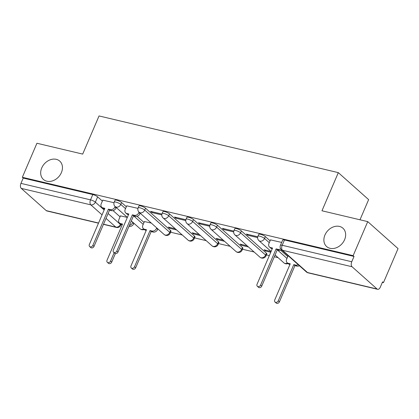 <?xml version="1.0" encoding="UTF-8"?>
<svg xmlns="http://www.w3.org/2000/svg" width="419" height="419" viewBox="0 0 419 419"><rect width="100%" height="100%" fill="white"/><g stroke="black" fill="none" stroke-linecap="round" stroke-linejoin="round"><path stroke-width="0.63" d="M61.399 172.602A12.271 9.658 131.7 0 1 43.408 179.442A12.271 9.658 131.7 0 1 41.738 167.946A12.271 9.658 131.7 0 1 59.728 161.106A12.271 9.658 131.7 0 1 61.399 172.602M344.596 239.694A12.271 9.658 131.7 0 1 326.605 246.534A12.271 9.658 131.7 0 1 324.935 235.038A12.271 9.658 131.7 0 1 342.925 228.198A12.271 9.658 131.7 0 1 344.596 239.694M126.339 206.761L121.589 202.539A3.834 0.927 -156.8 0 0 116.749 200.235A3.834 0.927 -156.8 0 0 114.995 200.298L114.188 202.178A3.834 0.927 23.2 0 1 115.943 202.115A3.834 0.927 23.2 0 1 120.782 204.42L125.532 208.641M170.559 230.476L145.55 208.212A3.834 0.927 -156.8 0 0 140.711 205.912A3.834 0.927 -156.8 0 0 138.951 205.975L138.144 207.855A3.834 0.927 23.2 0 1 139.904 207.793A3.834 0.927 23.2 0 1 144.744 210.097L169.753 232.356A3.834 0.927 23.2 0 1 170.208 233.142L171.015 231.262A3.834 0.927 -156.8 0 0 170.559 230.476L169.753 232.356A3.834 3.017 -48.3 0 1 165.217 235.054A3.834 3.017 -48.3 0 1 164.133 234.493A3.834 3.834 0 0 0 170.208 233.142M194.521 236.154L169.506 213.889A3.834 0.927 -156.8 0 0 164.667 211.59A3.834 0.927 -156.8 0 0 162.912 211.653L162.106 213.533A3.834 0.927 23.2 0 1 163.86 213.47A3.834 0.927 23.2 0 1 168.7 215.769L193.714 238.034A3.834 0.927 23.2 0 1 194.165 238.82L194.971 236.934A3.834 0.927 -156.8 0 0 194.521 236.154L193.714 238.034A3.834 3.017 -48.3 0 1 189.173 240.726A3.834 3.017 -48.3 0 1 188.094 240.171A3.834 3.834 0 0 0 194.165 238.82M218.477 241.826L193.463 219.566A3.834 0.927 -156.8 0 0 188.623 217.262A3.834 0.927 -156.8 0 0 186.869 217.325L186.062 219.21A3.834 0.927 23.2 0 1 187.817 219.147A3.834 0.927 23.2 0 1 192.656 221.447L217.671 243.711A3.834 0.927 23.2 0 1 218.126 244.492L218.933 242.611A3.834 0.927 -156.8 0 0 218.477 241.826L217.671 243.711A3.834 3.017 -48.3 0 1 213.135 246.403A3.834 3.017 -48.3 0 1 212.051 245.848A3.834 3.834 0 0 0 218.126 244.492M242.433 247.503L217.424 225.239A3.834 0.927 -156.8 0 0 212.585 222.939A3.834 0.927 -156.8 0 0 210.825 223.002L210.019 224.883A3.834 0.927 23.2 0 1 211.778 224.82A3.834 0.927 23.2 0 1 216.618 227.124L241.627 249.384A3.834 0.927 23.2 0 1 242.082 250.169L242.889 248.289A3.834 0.927 -156.8 0 0 242.433 247.503L241.627 249.384A3.834 3.017 -48.3 0 1 237.091 252.081A3.834 3.017 -48.3 0 1 236.007 251.526A3.834 3.834 0 0 0 242.082 250.169M266.395 253.181L241.381 230.916A3.834 0.927 -156.8 0 0 236.541 228.617A3.834 0.927 -156.8 0 0 234.787 228.68L233.98 230.56A3.834 0.927 23.2 0 1 235.735 230.497A3.834 0.927 23.2 0 1 240.574 232.796L265.588 255.061A3.834 0.927 23.2 0 1 266.039 255.847L266.845 253.961A3.834 0.927 -156.8 0 0 266.395 253.181L265.588 255.061A3.834 3.017 -48.3 0 1 261.047 257.753A3.834 3.017 -48.3 0 1 259.963 257.198A3.834 3.834 0 0 0 266.039 255.847M270.087 240.82L265.337 236.594A3.834 0.927 -156.8 0 0 260.498 234.294A3.834 0.927 -156.8 0 0 258.743 234.357L257.936 236.237A3.834 0.927 23.2 0 1 259.691 236.175A3.834 0.927 23.2 0 1 264.53 238.474L269.281 242.701M133.834 223.505L134.342 223.626M157.79 229.183L158.298 229.303M170.606 232.22L182.26 234.98M194.563 237.892L206.216 240.658M218.519 243.57L230.172 246.33M242.481 249.247L254.134 252.008M266.437 254.925L269.328 255.606M274.304 256.784L278.09 257.685M382.353 282.385L383.458 282.647L382.578 281.861L380.305 287.162A3.834 2.179 103.3 0 1 377.65 289.32A3.834 2.179 103.3 0 1 377.069 289.01L352.054 266.746L282.485 250.263L307.499 272.528L377.069 289.01M359.989 219.786L368.631 199.617L338.316 172.633L321.97 210.783L367.735 221.625L353.144 255.663L22.338 177.289L36.93 143.251L82.695 154.092L99.046 115.948L338.316 172.633M367.735 221.625L398.05 248.608L383.458 282.647M98.491 223.186L46.844 210.951A3.834 2.179 -76.7 0 1 46.263 210.637L21.254 188.377A3.834 2.179 -76.7 0 1 20.95 183.381L23.223 178.075L92.793 194.557A3.834 0.927 23.2 0 1 97.632 196.862L102.377 201.083M113.083 210.61L120.054 216.822M23.223 178.075L22.338 177.289M354.029 256.449L284.459 239.967A3.834 0.927 -156.8 0 0 282.699 240.029L280.426 245.335A3.834 0.927 23.2 0 1 282.186 245.272L351.756 261.755L354.029 256.449L353.144 255.663M351.756 261.755A3.834 2.179 103.3 0 0 352.054 266.746M281.673 242.428L270.491 239.872M257.753 236.761L246.382 234.064L247.708 235.248L248.043 234.457M271.103 251.468L264.059 249.797L265.384 250.981L265.725 250.19M233.797 231.084L222.426 228.386L223.751 229.57L224.086 228.784M247.152 245.791L240.103 244.125L241.428 245.304L241.763 244.518M209.84 225.406L198.465 222.714L199.79 223.893L200.13 223.107M223.191 240.118L216.141 238.448L217.471 239.626L217.807 238.84M185.879 219.729L174.508 217.037L175.833 218.215L176.169 217.43M199.234 234.441L192.185 232.77L193.51 233.949L193.85 233.163M161.923 214.057L150.552 211.359L151.877 212.543L152.212 211.752M175.278 228.764L168.228 227.093L169.554 228.276L169.889 227.491M137.966 208.379L126.742 205.818M151.317 223.086L144.419 221.551M137.039 216.288L144.016 222.494M280.788 250.347L287.764 256.554M114.005 202.702L102.786 200.141M169.554 228.276L176.603 229.942M193.51 233.949L200.56 235.619M217.471 239.626L224.516 241.297M241.428 245.304L248.477 246.974M265.384 250.981L270.768 252.254M114.188 202.178A3.834 3.834 0 0 0 115.162 206.557L127.355 217.409L120.463 215.874M247.708 235.248L257.627 237.594M223.751 229.57L233.671 231.922M199.79 223.893L209.715 226.244M175.833 218.215L185.753 220.567M151.877 212.543L161.797 214.889M270.527 239.783L268.967 243.429A3.834 3.017 -48.3 0 0 269.485 247.021A3.834 3.017 -48.3 0 0 270.569 247.577L272.57 248.053L257.062 284.229A2.205 1.734 -48.3 0 0 257.36 286.297A2.205 1.734 -48.3 0 0 260.592 285.067L276.1 248.891L278.096 249.363A3.834 3.017 -48.3 0 0 280.699 248.876M272.277 248.734L271.721 248.603A3.834 3.017 131.7 0 1 270.637 248.043L269.485 247.021M281.704 249.975A3.834 3.017 131.7 0 1 279.248 250.384L277.247 249.913L261.744 286.088A2.205 1.734 131.7 0 1 258.513 287.319L257.36 286.297M276.1 248.891L277.247 249.913M299.381 265.714A3.834 3.017 131.7 0 1 296.924 266.117L294.924 265.646L293.777 264.625L295.772 265.096A3.834 3.017 -48.3 0 0 298.234 264.688M288.131 255.695L286.643 259.162A3.834 3.017 -48.3 0 0 287.167 262.755A3.834 3.017 -48.3 0 0 288.246 263.31L290.247 263.787L274.738 299.962A2.205 1.734 -48.3 0 0 275.037 302.031A2.205 1.734 -48.3 0 0 278.268 300.8L293.777 264.625M294.924 265.646L279.421 301.821A2.205 1.734 131.7 0 1 276.189 303.052L275.037 302.031M289.953 264.468L289.398 264.337A3.834 3.017 131.7 0 1 288.314 263.781L287.167 262.755M126.779 205.729L125.218 209.374A3.834 3.017 -48.3 0 0 125.742 212.967A3.834 3.017 -48.3 0 0 126.821 213.522L128.822 213.994L113.313 250.174A2.205 1.734 -48.3 0 0 113.612 252.238A2.205 1.734 -48.3 0 0 116.843 251.012L132.352 214.832L134.347 215.303A3.834 3.017 -48.3 0 0 138.888 212.611L140.035 213.632A3.834 3.017 131.7 0 1 135.499 216.33L133.499 215.853L117.996 252.034A2.205 1.734 131.7 0 1 114.764 253.265L113.612 252.238M128.528 214.675L127.973 214.544A3.834 3.017 131.7 0 1 126.889 213.989L125.742 212.967M140.218 213.208L140.035 213.632M139.071 212.187L138.888 212.611M132.352 214.832L133.499 215.853M157.895 228.942L157.712 229.366A3.834 3.017 131.7 0 1 153.176 232.063L151.175 231.587L150.028 230.565L152.024 231.037A3.834 3.017 -48.3 0 0 156.565 228.345L156.748 227.92M144.455 221.462L142.895 225.108A3.834 3.017 -48.3 0 0 143.418 228.701A3.834 3.017 -48.3 0 0 144.497 229.256L146.498 229.727L130.99 265.908A2.205 1.734 -48.3 0 0 131.288 267.971A2.205 1.734 -48.3 0 0 134.525 266.746L150.028 230.565M151.175 231.587L135.672 267.767A2.205 1.734 131.7 0 1 132.441 268.998L131.288 267.971M146.205 230.408L145.65 230.277A3.834 3.017 131.7 0 1 144.565 229.722L143.418 228.701M102.823 200.052L101.262 203.697A3.834 3.017 -48.3 0 0 101.78 207.29A3.834 3.017 -48.3 0 0 102.865 207.845L104.86 208.322L89.357 244.497A2.205 1.734 -48.3 0 0 89.656 246.566A2.205 1.734 -48.3 0 0 92.887 245.335L108.395 209.154L110.391 209.631A3.834 3.017 -48.3 0 0 114.926 206.934L116.079 207.96A3.834 3.017 131.7 0 1 111.538 210.652L109.542 210.181L94.034 246.356A2.205 1.734 131.7 0 1 90.803 247.587L89.656 246.566M104.572 209.002L104.012 208.872A3.834 3.017 131.7 0 1 102.933 208.311L101.78 207.29M116.262 207.531L116.079 207.96M115.11 206.509L114.926 206.934M108.395 209.154L109.542 210.181M133.939 223.264L133.755 223.694A3.834 3.017 131.7 0 1 129.214 226.386L129.01 226.339M120.499 215.785L118.938 219.43A3.834 3.017 -48.3 0 0 119.457 223.023A3.834 3.017 -48.3 0 0 120.541 223.578L122.537 224.055L107.034 260.23A2.205 1.734 -48.3 0 0 107.332 262.299A2.205 1.734 -48.3 0 0 110.564 261.068L114.146 252.715M129.424 225.37A3.834 3.017 -48.3 0 0 132.603 222.667L132.786 222.243M115.361 253.579L111.716 262.09A2.205 1.734 131.7 0 1 108.479 263.321L107.332 262.299M122.248 224.736L121.693 224.605A3.834 3.017 131.7 0 1 120.609 224.045L119.457 223.023M121.589 202.539L120.782 204.42A3.834 3.017 131.7 0 1 116.246 207.112A3.834 3.017 -48.3 0 1 115.162 206.557M145.55 208.212L144.744 210.097A3.834 3.017 131.7 0 1 140.203 212.789A3.834 3.017 -48.3 0 1 139.118 212.234L164.133 234.493M169.506 213.889L168.7 215.769A3.834 3.017 131.7 0 1 164.164 218.467A3.834 3.017 -48.3 0 1 163.08 217.906L188.094 240.171M193.463 219.566L192.656 221.447A3.834 3.017 131.7 0 1 188.121 224.139A3.834 3.017 -48.3 0 1 187.036 223.584L212.051 245.848M217.424 225.239L216.618 227.124A3.834 3.017 131.7 0 1 212.077 229.816A3.834 3.017 -48.3 0 1 210.993 229.261L236.007 251.526M241.381 230.916L240.574 232.796A3.834 3.017 131.7 0 1 236.038 235.494A3.834 3.017 -48.3 0 1 234.954 234.939L259.963 257.198M265.337 236.594L264.53 238.474A3.834 3.017 131.7 0 1 259.995 241.166A3.834 3.017 -48.3 0 1 258.911 240.611L271.103 251.463M97.632 196.862L95.359 202.162L104.148 209.987M108.112 213.517L120.373 224.427A3.834 0.927 23.2 0 1 120.824 225.213L121.164 224.416M120.557 224.003L120.373 224.427A3.834 3.017 -48.3 0 1 115.833 227.119L106.023 218.388M102.058 214.858L90.823 204.86L21.254 188.377M46.263 210.637L98.559 223.028M103.53 224.207L115.833 227.119A3.834 2.179 103.3 0 0 116.419 227.433A3.834 3.834 0 0 0 120.824 225.213M133.682 215.9L143.209 224.375M277.43 249.954L286.957 258.434M288.021 263.52A3.834 3.834 0 0 1 283.925 262.875A3.834 3.017 -48.3 0 0 285.009 263.431A3.834 3.017 -48.3 0 0 287.465 263.027M144.272 229.465A3.834 3.834 0 0 1 140.176 228.821A3.834 3.017 -48.3 0 0 141.261 229.376A3.834 3.017 -48.3 0 0 143.717 228.968M284.459 239.967L282.186 245.272A3.834 2.179 -76.7 0 0 282.485 250.263A3.834 3.017 131.7 0 1 281.4 249.708L306.415 271.973A3.834 3.834 0 0 0 308.08 272.837L377.65 289.32M92.793 194.557L90.52 199.863A3.834 0.927 23.2 0 1 95.359 202.162A3.834 3.017 -48.3 0 1 90.823 204.86A3.834 2.179 -76.7 0 1 90.52 199.863L20.95 183.381M308.08 272.837A3.834 2.179 103.3 0 1 307.499 272.528A3.834 3.017 131.7 0 1 306.415 271.973M270.569 247.577L271.721 248.603M278.096 249.363L279.248 250.384M260.592 285.067L261.744 286.088M296.924 266.117L295.772 265.096M289.398 264.337L288.246 263.31M279.421 301.821L278.268 300.8M126.821 213.522L127.973 214.544M134.347 215.303L135.499 216.33M116.843 251.012L117.996 252.034M153.176 232.063L152.024 231.037M157.712 229.366L156.565 228.345M145.65 230.277L144.497 229.256M135.672 267.767L134.525 266.746M102.865 207.845L104.012 208.872M110.391 209.631L111.538 210.652M92.887 245.335L94.034 246.356M133.755 223.694L132.603 222.667M121.693 224.605L120.541 223.578M111.716 262.09L110.564 261.068M283.925 262.875L275.068 254.993M257.936 236.237A3.834 3.834 0 0 0 258.911 240.611M233.98 230.56A3.834 3.834 0 0 0 234.954 234.939M210.019 224.883A3.834 3.834 0 0 0 210.993 229.261M186.062 219.21A3.834 3.834 0 0 0 187.036 223.584M162.106 213.533A3.834 3.834 0 0 0 163.08 217.906M138.144 207.855A3.834 3.834 0 0 0 139.118 212.234M140.176 228.821L131.32 220.939M103.462 224.364L116.419 227.433M280.426 245.335A3.834 3.834 0 0 0 281.4 249.708"/></g></svg>
